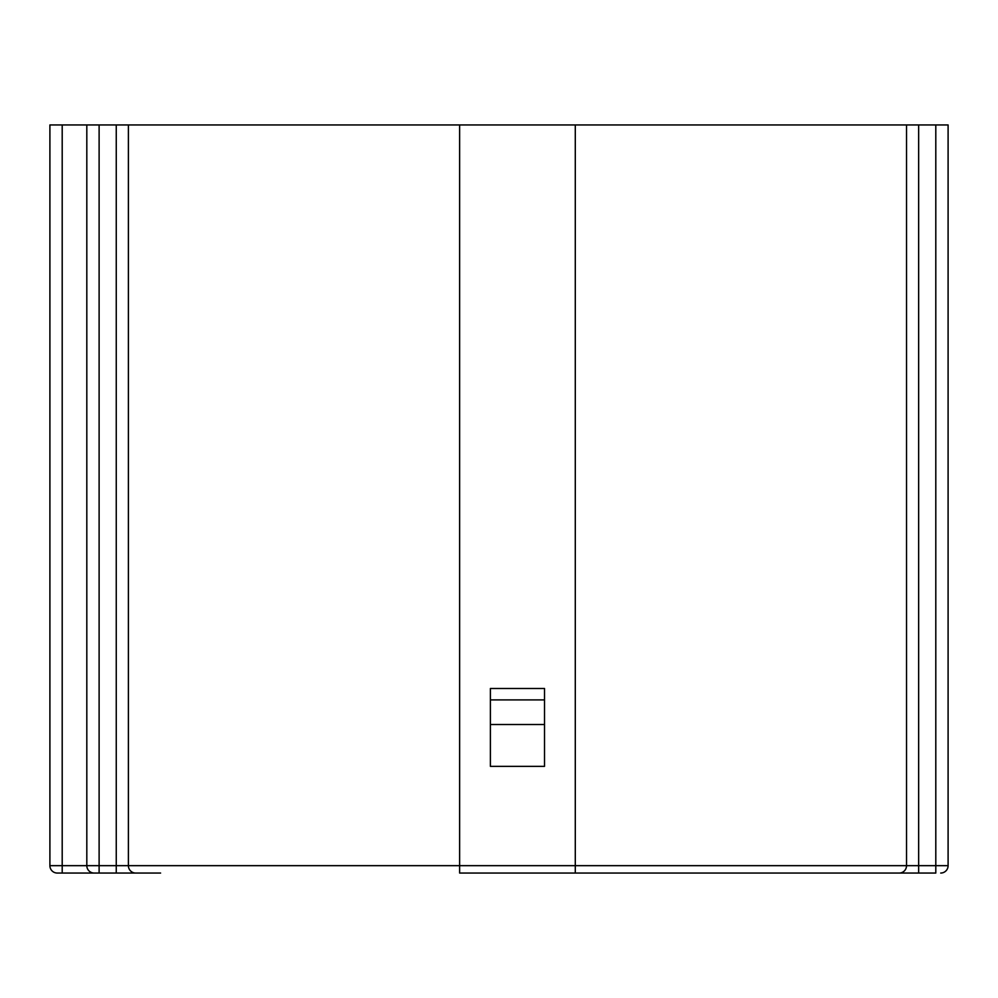 <?xml version="1.0" encoding="UTF-8"?>
<svg xmlns="http://www.w3.org/2000/svg" width="998" height="998" viewBox="0 0 998 998"><rect width="100%" height="100%" fill="white"/><g stroke="black" fill="none" stroke-linecap="round" stroke-linejoin="round"><path stroke-width="1.5" d="M131.112 873.05L111.427 873.05L131.112 873.05M133.57 873.05L120.733 873.05M575.285 124.95L128.393 124.95L128.393 865.665L906.521 865.665L906.521 124.95L575.285 124.95L575.285 873.05L901.344 873.05M544.521 766.364L490.392 766.364L490.392 688.483L544.521 688.483L544.521 766.364M906.521 124.95L918.659 124.95L918.659 865.665L935.8 865.665L935.8 873.05L459.629 873.05L459.629 124.95M86.814 124.95L99.114 124.95L99.114 865.665L116.255 865.665L116.255 873.05L57.285 873.05L99.114 873.05L57.285 873.05L62.2 873.05L62.2 865.665L86.814 865.665L86.814 124.95L62.2 124.95L62.2 865.665L49.9 865.665L49.9 124.95L62.2 124.95M111.427 873.05L136.277 873.05L111.427 873.05M136.277 873.05L160.603 873.05M575.285 873.05L899.248 873.05A7.385 7.285 -90 0 0 906.521 865.665L918.659 865.665L918.659 873.05M923.487 873.05L903.801 873.05L923.487 873.05M135.666 873.05A7.385 7.285 90 0 1 128.393 865.665L116.255 865.665L116.255 124.95L99.114 124.95M116.255 124.95L128.393 124.95M935.8 124.95L948.1 124.95L948.1 865.665L935.8 865.665L935.8 124.95L918.659 124.95M49.9 865.665A7.385 7.385 0 0 0 57.285 873.05M86.814 865.665A7.385 7.385 0 0 0 94.199 873.05A7.385 7.385 0 0 1 86.814 865.665A7.385 7.385 0 0 0 94.199 873.05A7.385 7.385 0 0 1 86.814 865.665L99.114 865.665L99.114 873.05M940.715 873.05A7.385 7.385 0 0 0 948.1 865.665A7.385 7.385 0 0 1 940.715 873.05M544.521 699.91L490.392 699.91M544.521 724.511L490.392 724.511"/></g></svg>
